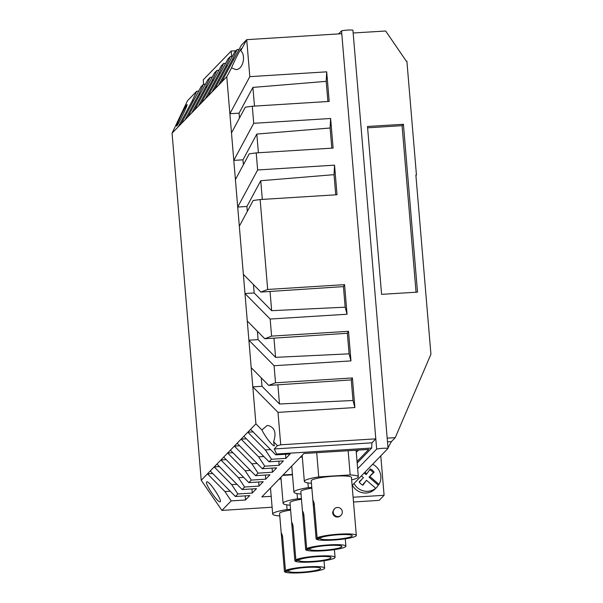 <?xml version="1.0" encoding="UTF-8"?>
<svg xmlns="http://www.w3.org/2000/svg" width="603" height="603" viewBox="0 0 603 603"><rect width="100%" height="100%" fill="white"/><g stroke="black" fill="none" stroke-linecap="round" stroke-linejoin="round"><path stroke-width="0.9" d="M285.573 454.24L285.867 458.355L271.508 459.26L265.312 449.913L270.574 449.589M232.894 452.687L227.64 453.019L245.135 470.732L250.388 470.408M253.464 284.578L254.165 292.968L244.976 293.54L252.808 386.862L262.004 386.282L279.498 403.995L277.885 384.812L351.27 379.92L352.408 377.96L354.888 407.553L278.006 412.369L252.808 386.862L255.921 423.849L261.943 429.947C264.747 436.173 272.624 446.303 274.282 445.813L273.626 441.78L277.448 445.647L274.244 448.949L276.596 454.014L371.674 448.052L371.953 442.828L274.244 448.949M255.921 423.849L250.584 429.344L275.775 454.858L276.596 454.014M201.259 103.068L205.216 98.982L219.062 73.227L223.653 63.443L221.195 65.983L201.259 103.068L194.528 110.002L214.464 72.925L216.929 70.385L218.897 70.265M235.419 496.495L249.77 495.598L245.504 500L231.153 500.897L221.927 510.417L201.221 480.274L210.221 470.988L235.419 496.495L237.876 493.955L231.68 484.616L236.941 484.284M203.58 84.262L203.264 79.837L231.16 51.059L235.946 50.765M226.17 459.629L220.909 459.961L238.404 477.674L243.665 477.342M212.166 77.199L210.198 77.327L207.741 79.867L187.804 116.944L185.038 119.801L198.884 94.053L200.158 93.97M265.395 475.066L265.682 479.181L269.948 474.78L255.597 475.677L230.406 450.17L223.675 457.104L248.873 482.619L251.33 480.078L245.135 470.732M239.625 445.753L234.363 446.077L251.858 463.797L257.119 463.466M251.858 463.797L258.054 473.136L272.413 472.239L276.679 467.838L262.32 468.735L237.13 443.228L230.406 450.17M272.119 468.124L272.413 472.239M219.447 466.571L214.186 466.903L216.952 464.046L242.142 489.553L256.494 488.656L252.227 493.058L251.941 488.943M205.442 84.141L203.475 84.262L201.01 86.802L181.073 123.886L172.074 133.173L201.221 480.274M178.307 126.743L192.153 100.987L196.744 91.204L187.518 100.724L172.074 133.173M176.777 125.982C178.292 124.708 188.234 104.01 187.051 104.605L186.892 104.711C185.385 105.992 175.42 126.728 176.626 126.095L176.777 125.982M214.713 89.184L234.65 52.107L237.107 49.567L232.517 59.35L218.67 85.098L211.947 92.04L225.786 66.292L227.067 66.209M231.688 56.426L231.16 51.059M258.664 482.001L258.958 486.116L244.607 487.02L238.404 477.674M285.867 458.355L290.126 453.961L275.775 454.858M210.221 470.988L214.186 466.903L231.68 484.616M246.348 438.811L241.094 439.142L258.589 456.855L264.785 466.194L262.32 468.735M265.312 449.913L247.818 432.2L237.13 443.228M203.475 84.262L198.884 94.053M278.006 412.369L280.727 444.803L277.448 445.647M261.943 429.947L266.963 425.643L268.011 425.492C274.697 427.323 276.573 432.758 273.626 441.78M240.785 50.675C245.888 55.416 243.356 68.177 237.054 69.481L236.052 69.654L231.537 67.875C233.542 62.667 240.137 49.574 241.2 48.685L240.785 50.675L246.71 39.662L241.373 45.165L221.437 82.249L226.773 76.747L244.976 293.54L270.167 319.047L271.599 336.12L348.489 331.303L350.976 360.896L274.086 365.712L275.518 382.777L352.408 377.96M243.861 436.286L269.051 461.8L283.402 460.896L279.136 465.297L278.85 461.182M258.958 486.116L263.225 481.714L248.873 482.619M255.597 475.677L258.054 473.136M216.952 464.046L223.675 457.104M279.136 465.297L264.785 466.194M258.589 456.855L263.843 456.524M269.051 461.8L271.508 459.26M192.153 100.987L193.427 100.912M196.744 91.204L198.711 91.083M230.21 491.226L224.949 491.558L207.455 473.837L212.716 473.513M224.949 491.558L231.153 500.897M206.671 481.94C204.538 483.259 217.464 502.585 219.974 501.839L220.231 501.726C222.356 500.415 209.512 481.171 206.95 481.82L206.671 481.94M245.21 495.885L245.504 500M194.528 110.002L191.762 112.859L205.608 87.111L206.882 87.028M216.929 70.385L212.339 80.169L213.613 80.086M237.107 49.567L239.074 49.438M232.517 59.35L233.791 59.267M250.584 429.344L247.818 432.2L253.079 431.869M221.437 82.249L218.67 85.098M205.216 98.982L211.947 92.04M187.804 116.944L191.762 112.859M181.073 123.886L185.038 119.801M210.198 77.327L205.608 87.111M338.6 33.904L341.547 30.859L376.664 449.092L357.654 468.704M415.919 175.496L416.439 174.953L406.889 61.152L406.316 61.189L385.664 31.002L353.154 32.992L352.921 30.15A7.206 0.98 175.2 0 0 341.547 30.859M212.339 80.169L198.493 105.917M265.682 479.181L251.33 480.078M252.227 493.058L237.876 493.955M242.142 489.553L244.607 487.02M231.537 67.875L226.773 76.747M207.982 96.126L227.919 59.041L230.384 56.509L225.786 66.292M230.384 56.509L232.351 56.38M219.062 73.227L220.336 73.151M223.653 63.443L225.62 63.323M254.481 106.098L252.913 87.405L239.067 113.153L229.879 113.733L249.815 76.649L246.71 39.662L341.788 33.708M347.057 314.231L344.569 284.646L343.439 286.606L345.165 307.183L347.057 314.231L270.167 319.047M416.439 174.953L415.874 174.991L430.926 354.232L395.251 437.642L387.179 438.132L388.038 448.376A7.206 0.98 175.2 0 0 376.664 449.092M353.154 32.992L387.179 438.132M381.593 294.347L367.498 126.487L403.415 124.278L417.51 292.138L381.593 294.347M395.251 437.642L391.4 441.607L387.985 447.758M352.114 485.438L388.038 448.376M387.488 441.848L391.4 441.607M388.731 446.989L387.925 447.034M252.913 87.405L326.2 81.352L326.698 71.832L249.815 76.649M354.888 407.553L353.004 400.498L279.498 403.995M257.375 331.235L258.084 339.625L275.579 357.338L273.966 338.147L264.777 338.728L271.599 336.12M247.283 321.007L264.777 338.728M357.172 463.014L371.674 448.052M272.104 507.213L221.927 510.417M292.44 474.403L283.093 474.991L303.935 453.494L368.742 449.431L357.044 461.499M271.192 496.322L261.845 496.91L282.686 475.413L292.47 474.795M416.055 292.229L402.073 125.665L367.611 127.821M403.415 124.278L402.073 125.665M372.639 464.265A14.412 14.103 -135.9 0 1 379.001 484.413L378.269 485.174A14.412 14.103 -135.9 0 1 376.242 487.857L375.337 488.784A14.412 14.103 -135.9 0 1 352.386 485.159M353.509 502.013L379.166 500.369L384.096 495.289L353.109 497.234M384.096 495.289L380.787 455.86M251.202 367.672L268.697 385.385L275.518 382.777M277.885 384.812L268.697 385.385M262.004 386.282L261.295 377.893M371.953 442.828L375.805 438.848L280.727 444.803M247.313 211.374L246.906 206.475L237.71 207.048L257.647 169.971L334.537 165.154L337.024 194.739L260.134 199.555L267.679 289.463L344.569 284.646M327.896 101.5L326.2 81.352M243.393 164.717L242.986 159.818L233.791 160.39L253.727 123.306L252.295 106.241L329.185 101.425L326.698 71.832M243.363 274.35L260.858 292.063L267.679 289.463M343.439 286.606L260.858 292.063M253.727 123.306L330.617 118.489L330.12 128.009L331.816 148.165M257.647 169.971L256.215 152.898L333.105 148.082L330.617 118.489M348.489 331.303L347.358 333.263L273.966 338.147M347.358 333.263L349.084 353.84L350.976 360.896M275.579 357.338L349.084 353.84M258.084 339.625L248.896 340.198L274.086 365.712M353.004 400.498L351.27 379.92M254.165 292.968L271.659 310.681L270.046 291.49M271.659 310.681L345.165 307.183M262.32 199.42L260.745 180.727L334.039 174.666L335.728 194.822M330.12 128.009L256.825 134.062L242.986 159.818M258.401 152.763L256.825 134.062M239.481 118.06L239.067 113.153M260.745 180.727L246.906 206.475M260.134 199.555L253.17 200.49L239.323 226.238M334.039 174.666L334.537 165.154M256.215 152.898L249.25 153.825L235.404 179.581M252.295 106.241L245.331 107.168L231.484 132.916M356.283 452.393L358.529 450.072M302.291 456.923A27.09 3.686 175.2 0 0 300.211 457.323M316.703 452.687L318.738 476.898A27.09 3.686 175.2 0 0 304.349 481.398A27.09 3.686 175.2 0 0 311.45 483.267M318.738 476.898L350.185 474.93L348.15 450.72M351.647 479.89A27.09 3.686 175.2 0 0 358.34 476.86A27.09 3.686 175.2 0 0 350.185 474.93M356.313 535.426L351.443 477.44A20.17 2.744 175.2 0 0 334.213 476.166A20.17 2.744 175.2 0 0 311.238 480.817L316.115 538.848A20.17 2.744 175.2 0 0 333.338 540.077A20.17 2.744 175.2 0 0 356.313 535.426A20.17 2.744 175.2 0 0 339.082 534.152A20.17 2.744 175.2 0 0 317.103 537.831L321.158 537.582A16.138 2.193 175.2 0 1 338.509 534.74A16.138 2.193 175.2 0 1 352.295 535.765A16.138 2.193 175.2 0 1 333.911 539.481A16.138 2.193 175.2 0 1 320.17 538.592L316.115 538.848M334.446 508.811L332.645 512.12L332.886 514.012L333.889 515.625L335.615 516.763L337.65 517.08L339.587 516.507L341.072 515.226A4.613 4.515 -135.9 0 1 333.647 513.907A4.613 4.515 -135.9 0 1 337.379 507.47A4.613 4.515 -135.9 0 1 341.072 515.226M313.115 503.166L313.311 500.784L314.216 503.505L317.103 537.831M320.087 537.642L320.17 538.592M307.922 482.897L308.314 487.646L311.796 487.428M308.314 487.646A27.09 3.686 175.2 0 0 293.932 492.146A27.09 3.686 175.2 0 0 301.025 494.015M311.857 488.166A20.17 2.744 175.2 0 0 300.822 491.566L305.698 549.597A20.17 2.744 175.2 0 0 322.922 550.825A20.17 2.744 175.2 0 0 345.896 546.175A20.17 2.744 175.2 0 0 328.665 544.901A20.17 2.744 175.2 0 0 306.678 548.579L310.733 548.331A16.138 2.193 175.2 0 1 328.092 545.489A16.138 2.193 175.2 0 1 341.878 546.514A16.138 2.193 175.2 0 1 323.494 550.23A16.138 2.193 175.2 0 1 309.754 549.341L305.698 549.597M302.698 513.914L302.894 511.532L303.799 514.253L306.678 548.579M309.671 548.391L309.754 549.341M281.043 478.842A27.09 3.686 175.2 0 0 278.97 479.249M297.045 493.571L297.49 498.817A27.09 3.686 175.2 0 0 283.101 503.317A27.09 3.686 175.2 0 0 290.201 505.186M301.41 498.575L297.49 498.817M301.47 499.276A20.17 2.744 175.2 0 0 289.99 502.736L294.867 560.767A20.17 2.744 175.2 0 0 312.09 561.996A20.17 2.744 175.2 0 0 335.064 557.345A20.17 2.744 175.2 0 0 317.834 556.072A20.17 2.744 175.2 0 0 295.854 559.75L299.91 559.501A16.138 2.193 175.2 0 1 317.261 556.659A16.138 2.193 175.2 0 1 331.047 557.685A16.138 2.193 175.2 0 1 312.671 561.401A16.138 2.193 175.2 0 1 298.922 560.511L294.867 560.767M291.867 525.085L292.063 522.703L292.968 525.424L295.854 559.75M298.847 559.561L298.922 560.511M286.674 504.817L287.073 509.565A27.09 3.686 175.2 0 0 272.684 514.065A27.09 3.686 175.2 0 0 279.777 515.934M290.548 509.347L287.073 509.565M290.608 510.085A20.17 2.744 175.2 0 0 279.573 513.485L284.45 571.516A20.17 2.744 175.2 0 0 301.673 572.744A20.17 2.744 175.2 0 0 324.648 568.094A20.17 2.744 175.2 0 0 307.417 566.82A20.17 2.744 175.2 0 0 285.438 570.498L289.493 570.25A16.138 2.193 175.2 0 1 306.844 567.408A16.138 2.193 175.2 0 1 320.63 568.433A16.138 2.193 175.2 0 1 302.246 572.149A16.138 2.193 175.2 0 1 288.505 571.26L284.45 571.516M281.45 535.833L281.646 533.451L282.551 536.173L285.438 570.498M288.422 570.31L288.505 571.26M354.029 483.463A14.412 14.103 -135.9 0 0 375.692 488.264L366.481 480.29L362.938 485.219A9.12 8.932 44.1 0 1 359.124 481.91L363.473 477.682L361.385 475.88M364.921 472.224L366.782 473.837L370.325 468.908A9.12 8.932 44.1 0 1 374.139 472.209L369.79 476.438L379.001 484.413M375.692 488.264L374.953 489.025A14.412 14.103 -135.9 0 0 376.242 487.857M362.682 485.091L366.481 480.29M372.157 473.694L369.051 477.199L378.269 485.174M373.31 472.835A9.12 8.932 44.1 0 0 369.843 469.797M364.182 472.986L366.044 474.599L366.782 473.837M361.107 480.433L359.215 482.053M369.051 477.199L369.79 476.438M363.375 483.794L364.114 483.033M313.251 504.703L314.314 504.643M302.834 515.452L303.897 515.392M292.003 526.63L293.066 526.562M281.586 537.379L282.649 537.311M302.156 455.318L304.349 481.398M356.102 450.222L358.34 476.86M291.739 466.066L293.932 492.146M345.278 538.826L345.896 546.175M280.908 477.237L283.101 503.317M334.416 549.635L335.064 557.345M270.491 487.985L272.684 514.065M324.03 560.745L324.648 568.094"/></g></svg>
